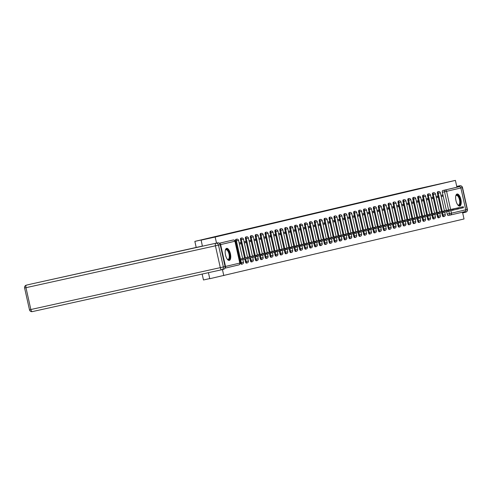 <?xml version="1.0" encoding="UTF-8"?>
<svg xmlns="http://www.w3.org/2000/svg" width="492" height="492" viewBox="0 0 492 492"><rect width="100%" height="100%" fill="white"/><g stroke="black" fill="none" stroke-linecap="round" stroke-linejoin="round"><path stroke-width="0.74" d="M308.951 214.604L322.119 211.695L308.951 214.604M441.761 212.815L442.314 215.275A1.581 0.646 77.5 0 0 443.286 216.671A1.581 0.646 77.5 0 0 443.292 216.671L444.061 216.505A1.581 0.646 -102.5 0 1 444.061 216.505A1.581 0.646 -102.5 0 1 443.089 215.109L442.536 212.642L438.846 213.46M436.841 213.977L437.388 216.437A1.581 0.646 77.5 0 0 438.366 217.833L439.141 217.661A1.581 0.646 -102.5 0 1 438.163 216.265L437.616 213.805L433.926 214.617M431.921 215.133L432.468 217.599A1.581 0.646 77.5 0 0 433.44 218.995A1.581 0.646 77.5 0 0 433.446 218.995L434.215 218.823A1.581 0.646 -102.5 0 1 434.215 218.823A1.581 0.646 -102.5 0 1 433.243 217.427L432.696 214.967L429.006 215.779M426.994 216.296L427.548 218.762A1.581 0.646 77.5 0 0 428.52 220.152L429.295 219.986A1.581 0.646 -102.5 0 1 428.323 218.589L427.769 216.123L424.079 216.941M422.074 217.458L422.622 219.918A1.581 0.646 77.5 0 0 423.6 221.314L424.368 221.142A1.581 0.646 -102.5 0 1 424.368 221.142A1.581 0.646 -102.5 0 1 423.397 219.746L422.849 217.286L419.159 218.104M417.154 218.62L417.702 221.08A1.581 0.646 77.5 0 0 418.674 222.476A1.581 0.646 77.5 0 0 418.68 222.476M412.228 219.776L412.782 222.243A1.581 0.646 77.5 0 0 413.754 223.639L414.528 223.466A1.581 0.646 -102.5 0 1 413.557 222.07L413.003 219.604L409.313 220.422M407.308 220.939L407.856 223.399A1.581 0.646 77.5 0 0 408.827 224.795A1.581 0.646 77.5 0 0 408.834 224.795L409.602 224.629A1.581 0.646 -102.5 0 1 408.631 223.233L408.083 220.767L404.393 221.584M402.382 222.101L402.936 224.561A1.581 0.646 77.5 0 0 403.907 225.957A1.581 0.646 77.5 0 0 403.914 225.957L404.682 225.785A1.581 0.646 -102.5 0 1 403.711 224.389L403.157 221.929L399.467 222.741M397.462 223.257L398.016 225.723A1.581 0.646 77.5 0 0 398.987 227.12L399.762 226.947A1.581 0.646 -102.5 0 1 398.791 225.551L398.237 223.091L394.547 223.903M392.542 224.42L393.09 226.886A1.581 0.646 77.5 0 0 394.061 228.282A1.581 0.646 77.5 0 0 394.067 228.276L394.836 228.11A1.581 0.646 -102.5 0 1 394.836 228.11A1.581 0.646 -102.5 0 1 393.864 226.714L393.317 224.247L389.627 225.065M387.616 225.582L388.17 228.042A1.581 0.646 77.5 0 0 389.141 229.438A1.581 0.646 77.5 0 0 389.147 229.438L389.916 229.266A1.581 0.646 -102.5 0 1 389.916 229.266A1.581 0.646 -102.5 0 1 388.944 227.87L388.391 225.41L384.701 226.228M382.696 226.744L383.25 229.204A1.581 0.646 77.5 0 0 384.221 230.6L384.996 230.428A1.581 0.646 -102.5 0 1 384.024 229.032L383.471 226.572M377.776 227.901L378.323 230.367A1.581 0.646 77.5 0 0 379.295 231.763A1.581 0.646 77.5 0 0 379.301 231.763L380.07 231.591A1.581 0.646 -102.5 0 1 380.07 231.591A1.581 0.646 -102.5 0 1 379.098 230.195L378.551 227.728M372.85 229.063L373.403 231.523A1.581 0.646 77.5 0 0 374.375 232.919A1.581 0.646 77.5 0 0 374.381 232.919L375.15 232.753A1.581 0.646 -102.5 0 1 375.15 232.753A1.581 0.646 -102.5 0 1 374.178 231.357L373.625 228.891L369.935 229.709M367.93 230.225L368.477 232.685A1.581 0.646 77.5 0 0 369.455 234.081L370.23 233.909A1.581 0.646 -102.5 0 1 369.252 232.513L368.705 230.053L365.015 230.871M363.01 231.381L363.557 233.848A1.581 0.646 77.5 0 0 364.529 235.244A1.581 0.646 77.5 0 0 364.535 235.244L365.304 235.071A1.581 0.646 -102.5 0 1 365.304 235.071A1.581 0.646 -102.5 0 1 364.332 233.675L363.785 231.215L360.095 232.027M358.084 232.544L358.637 235.01A1.581 0.646 77.5 0 0 359.609 236.406A1.581 0.646 77.5 0 0 359.609 236.4L360.384 236.234A1.581 0.646 -102.5 0 1 359.412 234.838L358.859 232.372L355.169 233.19M353.164 233.706L353.711 236.166A1.581 0.646 77.5 0 0 354.689 237.562L355.464 237.39A1.581 0.646 -102.5 0 1 354.486 235.994L353.939 233.534L350.249 234.352M348.244 234.868L348.791 237.328A1.581 0.646 77.5 0 0 349.763 238.725A1.581 0.646 77.5 0 0 349.769 238.725M343.318 236.025L343.871 238.491A1.581 0.646 77.5 0 0 344.843 239.887L345.618 239.715A1.581 0.646 -102.5 0 1 344.646 238.319L344.092 235.852L340.402 236.67M338.398 237.187L338.945 239.647A1.581 0.646 77.5 0 0 339.917 241.043A1.581 0.646 77.5 0 0 339.923 241.043L340.692 240.877A1.581 0.646 -102.5 0 1 339.72 239.481L339.173 237.015L335.483 237.833M333.471 238.349L334.025 240.809A1.581 0.646 77.5 0 0 334.997 242.205A1.581 0.646 77.5 0 0 335.003 242.205L335.772 242.033A1.581 0.646 -102.5 0 1 334.8 240.637L334.246 238.177L330.556 238.995M328.551 239.506L329.105 241.972A1.581 0.646 77.5 0 0 330.077 243.368L330.852 243.196A1.581 0.646 -102.5 0 1 329.88 241.8L329.326 239.34L325.636 240.151M323.631 240.668L324.179 243.134A1.581 0.646 77.5 0 0 325.151 244.53A1.581 0.646 77.5 0 0 325.157 244.524L325.925 244.358A1.581 0.646 -102.5 0 1 325.925 244.358A1.581 0.646 -102.5 0 1 324.954 242.962L324.406 240.496L320.716 241.314M318.705 241.83L319.259 244.29A1.581 0.646 77.5 0 0 320.231 245.686A1.581 0.646 77.5 0 0 320.237 245.686L321.005 245.514A1.581 0.646 -102.5 0 1 321.005 245.514A1.581 0.646 -102.5 0 1 320.034 244.124L319.48 241.658L315.79 242.476M313.785 242.993L314.339 245.453A1.581 0.646 77.5 0 0 315.311 246.849L316.085 246.677A1.581 0.646 -102.5 0 1 315.114 245.28L314.56 242.82M308.865 244.149L309.413 246.615A1.581 0.646 77.5 0 0 310.384 248.011A1.581 0.646 77.5 0 0 310.39 248.011L311.159 247.839A1.581 0.646 -102.5 0 1 311.159 247.839A1.581 0.646 -102.5 0 1 310.188 246.443L309.64 243.977M303.939 245.311L304.493 247.777A1.581 0.646 77.5 0 0 305.464 249.167A1.581 0.646 77.5 0 0 305.471 249.167L306.239 249.001A1.581 0.646 -102.5 0 1 305.268 247.605L304.714 245.139L301.024 245.957M299.019 246.474L299.573 248.934A1.581 0.646 77.5 0 0 300.544 250.33L301.319 250.157A1.581 0.646 -102.5 0 1 300.341 248.761L299.794 246.301L296.104 247.119M294.099 247.63L294.647 250.096A1.581 0.646 77.5 0 0 295.618 251.492A1.581 0.646 77.5 0 0 295.624 251.492L296.393 251.32A1.581 0.646 -102.5 0 1 296.393 251.32A1.581 0.646 -102.5 0 1 295.421 249.924L294.874 247.464L291.184 248.275M289.173 248.792L289.726 251.258A1.581 0.646 77.5 0 0 290.698 252.654A1.581 0.646 77.5 0 0 290.704 252.648L291.473 252.482A1.581 0.646 -102.5 0 1 290.501 251.086L289.948 248.62L286.258 249.438M284.253 249.954L284.8 252.414A1.581 0.646 77.5 0 0 285.778 253.81L286.553 253.638A1.581 0.646 -102.5 0 1 285.575 252.248L285.028 249.782L281.338 250.6M279.333 251.117L279.88 253.577A1.581 0.646 77.5 0 0 280.852 254.973A1.581 0.646 77.5 0 0 280.858 254.973M274.407 252.273L274.96 254.739A1.581 0.646 77.5 0 0 275.932 256.135L276.707 255.963A1.581 0.646 -102.5 0 1 275.735 254.567L275.182 252.101M269.487 253.435L270.034 255.901A1.581 0.646 77.5 0 0 271.012 257.291L271.781 257.125A1.581 0.646 -102.5 0 1 270.809 255.729L270.262 253.263L266.572 254.081M264.567 254.598L265.114 257.058A1.581 0.646 77.5 0 0 266.086 258.454A1.581 0.646 77.5 0 0 266.092 258.454L266.861 258.282A1.581 0.646 -102.5 0 1 265.889 256.885L265.336 254.425L261.646 255.243M259.641 255.754L260.194 258.22A1.581 0.646 77.5 0 0 261.166 259.616L261.941 259.444A1.581 0.646 -102.5 0 1 260.969 258.048L260.416 255.588L256.726 256.4M254.721 256.916L255.268 259.382A1.581 0.646 77.5 0 0 256.24 260.778A1.581 0.646 77.5 0 0 256.246 260.772M249.782 258.011L250.348 260.539A1.581 0.646 77.5 0 0 251.32 261.935A1.581 0.646 77.5 0 0 251.326 261.935L252.095 261.762A1.581 0.646 -102.5 0 1 252.095 261.762A1.581 0.646 -102.5 0 1 251.123 260.373L250.557 257.839M244.844 259.099L245.428 261.701A1.581 0.646 77.5 0 0 246.4 263.097L247.175 262.925A1.581 0.646 -102.5 0 1 246.203 261.529L245.619 258.927M239.912 260.2L240.502 262.863A1.581 0.646 77.5 0 0 241.474 264.259A1.581 0.646 77.5 0 0 241.48 264.259L242.248 264.087A1.581 0.646 -102.5 0 1 242.248 264.087A1.581 0.646 -102.5 0 1 241.277 262.691L240.68 260.022M226.615 248.355A6.168 2.528 77.5 0 0 225.496 254.942A6.168 2.528 77.5 0 0 229.29 260.397A6.168 2.528 77.5 0 0 229.309 260.397A6.168 2.528 77.5 0 0 230.428 253.817A6.168 2.528 77.5 0 0 226.627 248.355A6.168 2.528 77.5 0 0 226.615 248.355M457.074 194.02A6.168 2.528 77.5 0 0 455.955 200.601A6.168 2.528 77.5 0 0 459.749 206.062A6.168 2.528 77.5 0 0 459.768 206.056A6.168 2.528 77.5 0 0 460.887 199.475A6.168 2.528 77.5 0 0 457.086 194.014A6.168 2.528 77.5 0 0 457.074 194.02M327.438 210.312L336.454 208.313L327.438 210.312M30.855 284.093A2.374 2.165 76.7 0 1 30.91 284.081L217.55 242.863L202.409 246.209L201.148 240.127L210.551 237.913L194.85 241.387L416.281 189.174L455.407 180.386L215.164 237.033L216.523 243.091M201.148 240.127L215.164 237.033M313.933 213.43L326.823 210.588L313.939 213.46M314.093 213.387L331.639 209.451L314.093 213.387M455.407 180.386L456.933 187.212L459.116 186.732A1.581 1.445 76.7 0 1 460.869 187.962L465.752 209.801A1.581 1.445 76.7 0 1 464.706 211.652L450.432 215.022A1.581 1.445 76.7 0 1 450.395 215.029A1.581 0.646 -102.5 0 1 450.389 215.029L448.212 215.508A1.581 0.646 -102.5 0 1 448.206 215.514A1.581 0.646 -102.5 0 1 447.234 214.118L446.687 211.652M446.41 210.416L442.351 192.28L444.534 191.794A1.581 0.646 -102.5 0 1 444.823 190.103L459.116 186.732M208.43 272.685L209.776 278.718L464.03 218.971L462.511 212.169M209.746 278.583L203.473 279.973L202.157 274.069M464.706 211.652A1.581 1.445 76.7 0 1 464.688 211.658L450.414 215.022A1.581 1.445 76.7 0 0 451.459 213.171L467.197 209.457L462.314 187.618L460.869 187.956M224.93 268.091A1.581 1.445 -103.3 0 0 225.508 266.449L220.631 244.61A1.581 1.445 -103.3 0 0 219.395 243.368M222.439 269.573L223.792 275.618M236.055 244.899L235.631 243.78M244.186 258.097L242.599 258.386M239.407 244.112L240.982 243.743L239.407 244.087M240.982 243.743L240.723 242.581L239.149 242.95M249.112 256.935L247.525 257.224M244.333 242.95L245.902 242.581L244.327 242.925M245.902 242.581L245.643 241.424L244.075 241.793M254.032 255.772L252.445 256.068M249.253 241.787L250.822 241.418L249.247 241.769M250.822 241.418L250.563 240.262L248.995 240.631M258.952 254.61L257.365 254.905M255.748 240.256L254.173 240.606L255.748 240.256L255.489 239.1L253.915 239.469M263.878 253.454L262.291 253.743M259.099 239.469L260.668 239.1L259.093 239.444M260.668 239.1L260.409 237.937L258.841 238.312M268.798 252.291L267.211 252.587M264.019 238.306L265.588 237.937L264.013 238.288M265.588 237.937L265.329 236.781L263.761 237.15M273.718 251.129L272.131 251.424M268.946 237.144L270.514 236.775L268.94 237.126M270.514 236.775L270.256 235.619L268.681 235.988M278.644 249.973L277.058 250.262M275.434 235.619L273.86 235.963L275.434 235.619L275.176 234.456L273.607 234.825M283.564 248.811L281.978 249.1M278.786 234.825L280.354 234.456L278.779 234.801M280.354 234.456L280.096 233.3L278.527 233.669M288.484 247.648L286.904 247.943M283.712 233.663L285.28 233.294L283.706 233.645M285.28 233.294L285.022 232.138L283.453 232.507M293.41 246.486L291.824 246.781M288.632 232.507L290.2 232.132L288.626 232.482M290.2 232.132L289.942 230.976L288.373 231.345M298.33 245.33L296.744 245.619M295.12 230.976L293.552 231.32L295.12 230.976L294.862 229.813L293.293 230.188M303.257 244.167L301.67 244.463M298.478 230.182L300.046 229.813L298.472 230.164M300.046 229.813L299.788 228.657L298.22 229.026M308.177 243.005L306.59 243.3M303.398 229.02L304.966 228.651L303.392 229.001M304.966 228.651L304.708 227.495L303.14 227.864M313.096 241.849L311.51 242.138M308.318 227.864L309.892 227.495L308.318 227.839M309.892 227.495L309.628 226.332L308.06 226.701M318.023 240.686L316.436 240.975M314.812 226.332L313.238 226.677L314.812 226.332L314.554 225.176L312.986 225.545M322.943 239.524L321.356 239.819M318.164 225.539L319.732 225.17L318.158 225.52M319.732 225.17L319.474 224.014L317.906 224.383M327.863 238.362L326.276 238.657M323.084 224.383L324.659 224.008L323.084 224.358M324.659 224.008L324.4 222.851L322.826 223.22M332.789 237.206L331.202 237.495M328.01 223.22L329.578 222.851L328.004 223.196M329.578 222.851L329.32 221.689L327.752 222.064M337.709 236.043L336.122 236.338M334.498 221.689L332.924 222.04L334.498 221.689L334.24 220.533L332.672 220.902M342.629 234.881L341.042 235.176M337.856 220.896L339.425 220.527L337.85 220.877M339.425 220.527L339.166 219.37L337.592 219.739M347.555 233.725L345.968 234.014M342.776 219.739L344.345 219.364L342.77 219.715M344.345 219.364L344.086 218.208L342.518 218.577M352.475 232.562L350.888 232.851M347.696 218.577L349.265 218.208L347.69 218.553M349.265 218.208L349.006 217.052L347.438 217.421M357.395 231.4L355.808 231.695M354.191 217.046L352.616 217.396L354.191 217.046L353.933 215.89L352.364 216.259M362.321 230.238L360.734 230.533M357.543 216.259L359.111 215.883L357.536 216.234M359.111 215.883L358.853 214.727L357.284 215.096M367.241 229.081L365.654 229.37M362.463 215.096L364.031 214.727L362.456 215.072M364.031 214.727L363.772 213.565L362.204 213.94M372.167 227.919L370.581 228.214M367.389 213.934L368.957 213.565L367.383 213.909M368.957 213.565L368.699 212.409L367.13 212.778M377.087 226.757L375.501 227.052M372.309 212.772L373.877 212.403L372.303 212.753M373.877 212.403L373.619 211.246L372.05 211.615M382.007 225.594L380.421 225.889M377.229 211.615L378.803 211.24L377.229 211.591M378.803 211.24L378.539 210.084L376.97 210.453M386.933 224.438L385.347 224.727M382.155 210.453L383.723 210.084L382.149 210.428M383.723 210.084L383.465 208.928L381.897 209.297M391.853 223.276L390.267 223.571M388.643 208.922L387.069 209.272L388.643 208.922L388.385 207.765L386.817 208.134M396.773 222.113L395.187 222.409M393.569 207.759L391.995 208.11L393.569 207.759L393.311 206.603L391.737 206.972M401.7 220.957L400.113 221.246M396.921 206.972L398.489 206.603L396.915 206.947M398.489 206.603L398.231 205.441L396.663 205.816M406.62 219.795L405.033 220.084M401.841 205.81L403.409 205.441L401.835 205.785M403.409 205.441L403.151 204.285L401.583 204.654M411.54 218.632L409.953 218.928M408.335 204.278L406.761 204.629L408.335 204.278L408.077 203.122L406.503 203.491M416.466 217.47L414.879 217.765M411.687 203.491L413.255 203.116L411.681 203.467M413.255 203.116L412.997 201.96L411.429 202.329M421.386 216.314L419.799 216.603M416.607 202.329L418.175 201.96L416.601 202.304M418.175 201.96L417.917 200.804L416.349 201.173M426.306 215.152L424.719 215.447M421.533 201.167L423.102 200.797L421.527 201.148M423.102 200.797L422.843 199.641L421.269 200.01M431.232 213.989L429.645 214.284M428.022 199.635L426.447 199.986L428.022 199.635L427.763 198.479L426.195 198.848M436.152 212.833L434.565 213.122M431.373 198.848L432.942 198.479L431.367 198.823M432.942 198.479L432.683 197.317L431.115 197.692M441.072 211.671L439.491 211.96M436.299 197.686L437.868 197.317L436.293 197.661M437.868 197.317L437.609 196.16L436.041 196.529M441.484 211.578L437.431 193.436L438.206 193.264A1.581 0.646 -102.5 0 1 438.495 191.572L437.72 191.745A1.581 0.646 77.5 0 0 437.431 193.436M436.564 212.741L432.511 194.598L433.286 194.426A1.581 0.646 -102.5 0 1 433.575 192.735L432.8 192.907A1.581 0.646 77.5 0 0 432.511 194.598M431.644 213.903L427.585 195.761L428.36 195.588A1.581 0.646 -102.5 0 1 428.649 193.897L427.874 194.063A1.581 0.646 77.5 0 0 427.585 195.761M426.718 215.059L422.665 196.917L423.44 196.751A1.581 0.646 -102.5 0 1 423.729 195.053L422.954 195.226A1.581 0.646 77.5 0 0 422.665 196.917M421.798 216.222L417.745 198.079L418.52 197.907A1.581 0.646 -102.5 0 1 418.809 196.216L418.034 196.388A1.581 0.646 77.5 0 0 417.745 198.079M416.878 217.384L412.819 199.242L413.594 199.069A1.581 0.646 -102.5 0 1 413.883 197.378L413.108 197.55A1.581 0.646 77.5 0 0 412.819 199.242M411.952 218.54L407.899 200.404L408.674 200.232A1.581 0.646 -102.5 0 1 408.963 198.534L408.188 198.707A1.581 0.646 77.5 0 0 407.899 200.404M407.032 219.703L402.979 201.56L403.754 201.388A1.581 0.646 -102.5 0 1 404.043 199.697L403.268 199.869A1.581 0.646 77.5 0 0 402.979 201.56M402.112 220.865L398.053 202.722L398.827 202.55A1.581 0.646 -102.5 0 1 399.117 200.859L398.342 201.031A1.581 0.646 77.5 0 0 398.053 202.722M397.185 222.027L393.133 203.885L393.907 203.713A1.581 0.646 -102.5 0 1 394.197 202.021L393.422 202.187A1.581 0.646 77.5 0 0 393.133 203.885M392.265 223.183L388.206 205.041L388.981 204.875A1.581 0.646 -102.5 0 1 389.277 203.178L388.502 203.35A1.581 0.646 77.5 0 0 388.206 205.041M387.339 224.346L383.286 206.203L384.061 206.031A1.581 0.646 -102.5 0 1 384.35 204.34L383.576 204.512A1.581 0.646 77.5 0 0 383.286 206.203M382.419 225.508L378.366 207.366L379.141 207.193A1.581 0.646 -102.5 0 1 379.43 205.502L378.656 205.674A1.581 0.646 77.5 0 0 378.366 207.366M377.499 226.664L373.44 208.528L374.215 208.356A1.581 0.646 -102.5 0 1 374.504 206.658L373.736 206.831A1.581 0.646 77.5 0 0 373.44 208.528M372.573 227.827L368.52 209.684L369.295 209.512A1.581 0.646 -102.5 0 1 369.584 207.821L368.809 207.993A1.581 0.646 77.5 0 0 368.52 209.684M367.653 228.989L363.6 210.847L364.375 210.674A1.581 0.646 -102.5 0 1 364.664 208.983L363.889 209.155A1.581 0.646 77.5 0 0 363.6 210.847M362.733 230.151L358.674 212.009L359.449 211.837A1.581 0.646 -102.5 0 1 359.738 210.145L358.963 210.312A1.581 0.646 77.5 0 0 358.674 212.009M357.807 231.308L353.754 213.165L354.529 212.999A1.581 0.646 -102.5 0 1 354.818 211.302L354.043 211.474A1.581 0.646 77.5 0 0 353.754 213.165M352.887 232.47L348.834 214.327L349.609 214.155A1.581 0.646 -102.5 0 1 349.898 212.464L349.123 212.636A1.581 0.646 77.5 0 0 348.834 214.327M347.967 233.632L343.908 215.49L344.683 215.318A1.581 0.646 -102.5 0 1 344.972 213.626L344.197 213.799A1.581 0.646 77.5 0 0 343.908 215.49M343.041 234.789L338.988 216.652L339.763 216.48A1.581 0.646 -102.5 0 1 340.052 214.783L339.277 214.955A1.581 0.646 77.5 0 0 338.988 216.652M338.121 235.951L334.068 217.808L334.843 217.636A1.581 0.646 -102.5 0 1 335.132 215.945L334.357 216.117A1.581 0.646 77.5 0 0 334.068 217.808M333.201 237.113L329.142 218.971L329.917 218.799A1.581 0.646 -102.5 0 1 330.206 217.107L329.431 217.28A1.581 0.646 77.5 0 0 329.142 218.971M328.275 238.276L324.222 220.133L324.997 219.961A1.581 0.646 -102.5 0 1 325.286 218.27L324.511 218.436A1.581 0.646 77.5 0 0 324.222 220.133M323.355 239.432L319.302 221.289L320.071 221.123A1.581 0.646 -102.5 0 1 320.366 219.426L319.591 219.598A1.581 0.646 77.5 0 0 319.302 221.289M318.435 240.594L314.376 222.452L315.151 222.279A1.581 0.646 -102.5 0 1 315.44 220.588L314.665 220.76A1.581 0.646 77.5 0 0 314.376 222.452M313.509 241.757L309.456 223.614L310.231 223.442A1.581 0.646 -102.5 0 1 310.52 221.751L309.745 221.923A1.581 0.646 77.5 0 0 309.456 223.614M308.589 242.913L304.53 224.776L305.304 224.604A1.581 0.646 -102.5 0 1 305.6 222.913L304.825 223.079A1.581 0.646 77.5 0 0 304.53 224.776M303.662 244.075L299.61 225.933L300.384 225.767A1.581 0.646 -102.5 0 1 300.673 224.069L299.899 224.241A1.581 0.646 77.5 0 0 299.61 225.933M298.742 245.237L294.69 227.095L295.464 226.923A1.581 0.646 -102.5 0 1 295.753 225.231L294.979 225.404A1.581 0.646 77.5 0 0 294.69 227.095M293.822 246.4L289.763 228.257L290.538 228.085A1.581 0.646 -102.5 0 1 290.827 226.394L290.052 226.56A1.581 0.646 77.5 0 0 289.763 228.257M288.896 247.556L284.843 229.42L285.618 229.247A1.581 0.646 -102.5 0 1 285.907 227.55L285.132 227.722A1.581 0.646 77.5 0 0 284.843 229.42M283.976 248.718L279.923 230.576L280.698 230.404A1.581 0.646 -102.5 0 1 280.987 228.712L280.212 228.885A1.581 0.646 77.5 0 0 279.923 230.576M279.056 249.881L274.997 231.738L275.772 231.566A1.581 0.646 -102.5 0 1 276.061 229.875L275.286 230.047A1.581 0.646 77.5 0 0 274.997 231.738M274.13 251.037L270.077 232.9L270.852 232.728A1.581 0.646 -102.5 0 1 271.141 231.037L270.366 231.203A1.581 0.646 77.5 0 0 270.077 232.9M269.21 252.199L265.157 234.057L265.932 233.891A1.581 0.646 -102.5 0 1 266.221 232.193L265.446 232.365A1.581 0.646 77.5 0 0 265.157 234.057M264.29 253.362L260.231 235.219L261.006 235.047A1.581 0.646 -102.5 0 1 261.295 233.356L260.52 233.528A1.581 0.646 77.5 0 0 260.231 235.219M259.364 254.524L255.311 236.381L256.086 236.209A1.581 0.646 -102.5 0 1 256.375 234.518L255.6 234.69A1.581 0.646 77.5 0 0 255.311 236.381M254.444 255.68L250.391 237.544L251.166 237.372A1.581 0.646 -102.5 0 1 251.455 235.674L250.68 235.846A1.581 0.646 77.5 0 0 250.391 237.544M249.524 256.842L245.465 238.7L246.24 238.528A1.581 0.646 -102.5 0 1 246.529 236.837L245.754 237.009A1.581 0.646 77.5 0 0 245.465 238.7M244.598 258.005L240.545 239.862L241.32 239.69A1.581 0.646 -102.5 0 1 241.609 237.999L240.834 238.171A1.581 0.646 77.5 0 0 240.545 239.862M239.678 259.161L235.619 241.025L236.394 240.852A1.581 0.646 -102.5 0 1 236.689 239.161L235.914 239.327A1.581 0.646 77.5 0 0 235.619 241.025M194.85 241.387L196.203 247.458M242.248 264.087A1.581 1.581 0 0 0 243.454 262.199L242.857 259.542L243.22 259.462M441.219 196.523L442.788 196.154L442.529 194.998L440.961 195.367M445.998 210.508L444.411 210.804M442.788 196.154L441.213 196.505M456.933 187.212L442.64 190.582A1.581 0.646 77.5 0 0 442.351 192.28M219.26 243.257L230.988 240.49A1.581 0.646 -102.5 0 1 230.994 240.49L219.291 243.282M310.587 214.223L323.139 211.437L310.587 214.229M318.724 212.335L322.057 211.597L318.724 212.335M239.106 259.327L256.517 255.459L239.1 259.29M256.517 255.459L256.738 256.461L239.333 260.329M240.594 260.04L240.373 259.038M242.624 258.485L261.437 254.296L242.611 258.441M261.437 254.296L261.664 255.305L260.409 255.588L260.188 254.585M247.544 257.322L266.363 253.14L247.537 257.279M266.363 253.14L266.584 254.143L265.336 254.425L265.108 253.423M202.476 246.055L30.91 284.081M225.065 266.553L220.182 244.708L218.479 245.114L223.362 266.953L225.065 266.553A2.374 2.165 76.7 0 1 223.466 269.333L221.818 269.721M217.55 242.863A2.374 2.165 76.7 0 1 220.182 244.708M459.989 186.837A2.374 2.165 -103.3 0 0 457.984 186.173L456.761 186.443M465.432 211.203A2.374 2.165 -103.3 0 1 463.901 212.642L462.677 212.913M225.324 250.237A5.338 2.189 -102.5 0 1 225.41 250.059A5.338 2.189 -102.5 0 1 229.524 254.001A5.338 2.189 -102.5 0 1 227.464 259.37A5.338 2.189 -102.5 0 1 227.316 259.241M227.304 259.222A4.945 2.023 77.5 0 0 228.11 259.407A4.945 2.023 77.5 0 0 229.02 254.112A4.945 2.023 77.5 0 0 225.976 249.752A4.945 2.023 77.5 0 0 225.324 250.262M228.928 260.416A6.125 2.509 77.5 0 0 229.844 253.927A6.125 2.509 77.5 0 0 226.289 248.491M455.783 195.896A5.338 2.189 -102.5 0 1 455.869 195.718A5.338 2.189 -102.5 0 1 459.989 199.66A5.338 2.189 -102.5 0 1 457.923 205.029A5.338 2.189 -102.5 0 1 457.775 204.9A4.945 2.023 77.5 0 0 458.569 205.066A4.945 2.023 77.5 0 0 459.479 199.777A4.945 2.023 77.5 0 0 456.435 195.416A4.945 2.023 77.5 0 0 455.783 195.921M459.387 206.074A6.125 2.509 77.5 0 0 460.303 199.586A6.125 2.509 77.5 0 0 456.748 194.155M252.464 256.16L271.283 251.978L252.458 256.123M271.283 251.978L271.504 252.98L270.256 253.263L270.034 252.261M257.39 254.997L276.203 250.815L257.377 254.961M276.203 250.815L276.43 251.818L271.492 252.919M262.31 253.841L281.129 249.659L262.304 253.798M281.129 249.659L281.35 250.662L276.418 251.756M267.236 252.679L286.049 248.497L267.224 252.642M286.049 248.497L286.276 249.499L285.022 249.782L284.8 248.78M272.156 251.517L290.969 247.335L272.144 251.48M290.969 247.335L291.196 248.337L289.948 248.62L289.72 247.617M277.076 250.36L295.895 246.172L277.07 250.317M295.895 246.172L296.116 247.181L294.868 247.464L294.64 246.461M282.002 249.198L300.815 245.016L281.99 249.155M300.815 245.016L301.043 246.018L299.788 246.301L299.567 245.299M286.922 248.036L305.735 243.854L286.916 247.999M305.735 243.854L305.962 244.856L304.714 245.139L304.487 244.137M291.842 246.873L310.661 242.691L291.836 246.836M310.661 242.691L310.882 243.694L305.95 244.795M296.768 245.717L315.581 241.535L296.756 245.674M315.581 241.535L315.809 242.538L310.87 243.632M301.688 244.555L320.507 240.373L301.682 244.518M320.507 240.373L320.729 241.375L319.48 241.658L319.253 240.656M306.608 243.392L325.427 239.21L306.602 243.355M325.427 239.21L325.649 240.213L324.4 240.496L324.179 239.493M311.534 242.236L330.347 238.048L311.522 242.193M330.347 238.048L330.575 239.057L329.32 239.34L329.099 238.337M316.454 241.074L335.273 236.892L316.448 241.031M335.273 236.892L335.495 237.894L334.246 238.177L334.019 237.175M321.374 239.912L340.193 235.73L321.368 239.875M340.193 235.73L340.415 236.732L339.166 237.015L338.945 236.012M326.301 238.749L345.113 234.567L326.288 238.712M345.113 234.567L345.341 235.57L344.086 235.859L343.865 234.85M331.221 237.593L350.04 233.411L331.214 237.55M350.04 233.411L350.261 234.413L345.329 235.508M336.147 236.431L354.96 232.249L336.134 236.394M354.96 232.249L355.181 233.251L353.933 233.534L353.711 232.532M341.067 235.268L359.88 231.086L341.054 235.231M359.88 231.086L360.107 232.089L358.859 232.372L358.631 231.369M345.987 234.106L364.806 229.924L345.981 234.069M364.806 229.924L365.027 230.933L363.779 231.215L363.551 230.213M350.913 232.95L369.726 228.768L350.901 232.907M369.726 228.768L369.953 229.77L368.699 230.053L368.477 229.051M355.833 231.787L374.646 227.605L355.821 231.75M374.646 227.605L374.873 228.608L373.625 228.891L373.397 227.888M360.753 230.625L379.572 226.443L360.747 230.588M379.572 226.443L379.793 227.445L374.861 228.546M365.679 229.469L384.492 225.287L365.667 229.426M384.492 225.287L384.719 226.289L379.781 227.384M370.599 228.306L389.412 224.124L370.593 228.27M389.412 224.124L389.639 225.127L388.391 225.41L388.163 224.407M375.519 227.144L394.338 222.962L375.513 227.107M394.338 222.962L394.559 223.965L393.311 224.247L393.09 223.245M380.445 225.982L399.258 221.8L380.433 225.945M399.258 221.8L399.486 222.808L398.231 223.091L398.01 222.089M385.365 224.826L404.184 220.644L385.359 224.782M404.184 220.644L404.406 221.646L403.157 221.929L402.93 220.926M390.285 223.663L409.104 219.481L390.279 223.626M409.104 219.481L409.326 220.484L408.077 220.767L407.856 219.764M395.211 222.501L414.024 218.319L395.199 222.464M414.024 218.319L414.252 219.321L412.997 219.61L412.776 218.602M400.131 221.345L418.95 217.163L400.125 221.302M418.95 217.163L419.172 218.165L414.233 219.26M405.051 220.182L423.87 216L405.045 220.139M423.87 216L424.092 217.003L422.843 217.286L422.622 216.283M409.977 219.02L428.79 214.838L409.965 218.983M428.79 214.838L429.018 215.84L427.763 216.123L427.542 215.121M414.897 217.858L433.716 213.676L414.891 217.821M433.716 213.676L433.938 214.684L432.689 214.967L432.462 213.965M419.824 216.701L438.636 212.519L419.811 216.658M438.636 212.519L438.864 213.522L437.609 213.805L437.388 212.802M424.744 215.539L443.556 211.357L424.731 215.502M443.556 211.357L443.784 212.359L442.536 212.642L442.308 211.64M429.664 214.377L448.483 210.195L429.657 214.34M448.483 210.195L448.704 211.197L443.772 212.298M434.59 213.22L453.403 209.038L434.577 213.177M453.403 209.038L453.63 210.041L448.692 211.136M439.51 212.058L458.323 207.876L439.504 212.015M458.323 207.876L458.55 208.879L453.612 209.979M444.43 210.896L463.249 206.714L444.424 210.859M463.249 206.714L463.47 207.716L458.538 208.817M442.314 215.275L445.26 214.61L444.7 212.095M437.388 216.437L440.34 215.773L439.774 213.251M432.468 217.599L435.42 216.935L434.854 214.414M427.548 218.762L430.494 218.091L429.934 215.576M422.622 219.918L425.574 219.254L425.008 216.732M418.674 222.476L419.448 222.304A1.581 0.646 -102.5 0 1 419.448 222.304A1.581 0.646 -102.5 0 1 418.477 220.908L417.696 217.446M417.702 221.08L420.654 220.416L420.088 217.894M412.782 222.243L415.728 221.578L415.168 219.057M409.608 224.623A1.581 0.646 -102.5 0 1 409.602 224.629A1.581 1.581 0 0 0 410.808 222.735L407.856 223.399M404.688 225.785A1.581 0.646 -102.5 0 1 404.682 225.785A1.581 1.581 0 0 0 405.888 223.897L402.936 224.561M398.016 225.723L400.962 225.059L400.402 222.538M393.09 226.886L396.042 226.215L395.476 223.7M388.17 228.042L391.115 227.378L390.556 224.862M383.25 229.204L386.195 228.54L385.636 226.019M378.323 230.367L381.275 229.702L380.71 227.181M373.403 231.523L376.349 230.859L375.79 228.343M368.477 232.685L371.429 232.021L370.863 229.5M363.557 233.848L366.509 233.183L365.943 230.662M358.637 235.01L361.583 234.34L361.023 231.824M353.711 236.166L356.663 235.502L356.097 232.987M349.763 238.725L350.538 238.552A1.581 0.646 -102.5 0 1 350.538 238.552A1.581 0.646 -102.5 0 1 349.566 237.156L348.785 233.694M348.791 237.328L351.743 236.664L351.177 234.143M343.871 238.491L346.817 237.827L346.257 235.305M340.698 240.871A1.581 0.646 -102.5 0 1 340.692 240.877A1.581 1.581 0 0 0 341.897 238.983L338.945 239.647M335.778 242.033A1.581 0.646 -102.5 0 1 335.772 242.033A1.581 1.581 0 0 0 336.977 240.145L334.025 240.809M329.105 241.972L332.051 241.308L331.491 238.786M324.179 243.134L327.131 242.464L326.565 239.948M319.259 244.29L322.205 243.626L321.645 241.111M314.339 245.453L317.285 244.788L316.725 242.267M309.413 246.615L312.365 245.951L311.799 243.429M306.245 248.995A1.581 0.646 -102.5 0 1 306.239 249.001A1.581 1.581 0 0 0 307.438 247.107L304.493 247.777M299.573 248.934L302.518 248.269L301.953 245.748M294.647 250.096L297.599 249.432L297.033 246.91M289.726 251.258L292.672 250.594L292.113 248.073M284.8 252.414L287.752 251.75L287.187 249.235M280.852 254.973L281.627 254.801A1.581 0.646 -102.5 0 1 281.627 254.801A1.581 0.646 -102.5 0 1 280.655 253.405L279.874 249.942M279.88 253.577L282.832 252.913L282.267 250.391M274.96 254.739L277.906 254.075L277.347 251.553M271.787 257.119A1.581 0.646 -102.5 0 1 271.781 257.125A1.581 1.581 0 0 0 272.986 255.231L270.034 255.901M266.867 258.282A1.581 0.646 -102.5 0 1 266.861 258.282A1.581 1.581 0 0 0 268.066 256.393L265.114 257.058M260.194 258.22L263.14 257.556L262.58 255.034M256.24 260.778L257.015 260.606A1.581 0.646 -102.5 0 1 257.015 260.606A1.581 0.646 -102.5 0 1 256.043 259.21L255.496 256.744M255.268 259.382L258.22 258.718L257.654 256.197M250.348 260.539L253.3 259.874L252.734 257.359M245.428 261.701L248.374 261.037L247.796 258.448M240.502 262.863L243.454 262.199M447.234 214.118L449.417 213.633L448.852 211.105M448.593 209.949L444.534 191.794L446.576 191.333L450.635 209.5M450.893 210.65L451.459 213.171L449.417 213.633A1.581 0.646 -102.5 0 0 450.389 215.029A1.581 1.581 0 0 0 450.414 215.022M460.869 187.962L446.576 191.333A1.581 1.445 -103.3 0 0 444.823 190.103L442.64 190.582M225.508 266.449L239.807 263.079L234.924 241.24L220.631 244.61M442.259 211.406L438.206 193.264L440.383 192.772A1.581 1.581 0 0 0 438.495 191.572M437.339 212.569L433.286 194.426L435.457 193.934A1.581 1.581 0 0 0 433.575 192.735M432.419 213.731L428.36 195.588L430.537 195.096A1.581 1.581 0 0 0 428.649 193.897M427.493 214.887L423.44 196.751L425.617 196.253A1.581 1.581 0 0 0 423.729 195.053M422.573 216.049L418.52 197.907L420.691 197.415A1.581 1.581 0 0 0 418.809 196.216M417.653 217.212L413.594 199.069L415.771 198.577A1.581 1.581 0 0 0 413.883 197.378M412.726 218.374L408.674 200.232L410.845 199.734A1.581 1.581 0 0 0 408.963 198.534M407.807 219.53L403.754 201.388L405.925 200.896A1.581 1.581 0 0 0 404.043 199.697M402.887 220.693L398.827 202.55L401.005 202.058A1.581 1.581 0 0 0 399.117 200.859M397.96 221.855L393.907 203.713L396.078 203.221A1.581 1.581 0 0 0 394.197 202.021M393.04 223.011L388.981 204.875L391.158 204.377A1.581 1.581 0 0 0 389.277 203.178M388.114 224.174L384.061 206.031L386.238 205.539A1.581 1.581 0 0 0 384.35 204.34M383.194 225.336L379.141 207.193L381.312 206.702A1.581 1.581 0 0 0 379.43 205.502M378.274 226.498L374.215 208.356L376.392 207.858A1.581 1.581 0 0 0 374.504 206.658M373.348 227.655L369.295 209.512L371.472 209.02A1.581 1.581 0 0 0 369.584 207.821M368.428 228.817L364.375 210.674L366.546 210.182A1.581 1.581 0 0 0 364.664 208.983M363.508 229.979L359.449 211.837L361.626 211.345A1.581 1.581 0 0 0 359.738 210.145M358.582 231.135L354.529 212.999L356.706 212.501A1.581 1.581 0 0 0 354.818 211.302M353.662 232.298L349.609 214.155L351.78 213.663A1.581 1.581 0 0 0 349.898 212.464M348.742 233.46L344.683 215.318L346.86 214.826A1.581 1.581 0 0 0 344.972 213.626M343.816 234.623L339.763 216.48L341.934 215.982A1.581 1.581 0 0 0 340.052 214.783M338.896 235.779L334.843 217.636L337.014 217.144A1.581 1.581 0 0 0 335.132 215.945M333.976 236.941L329.917 218.799L332.094 218.307A1.581 1.581 0 0 0 330.206 217.107M329.05 238.103L324.997 219.961L327.168 219.469A1.581 1.581 0 0 0 325.286 218.27M324.13 239.26L320.071 221.123L322.248 220.625A1.581 1.581 0 0 0 320.366 219.426M319.203 240.422L315.151 222.279L317.328 221.787A1.581 1.581 0 0 0 315.44 220.588M314.283 241.584L310.231 223.442L312.402 222.95A1.581 1.581 0 0 0 310.52 221.751M309.363 242.747L305.304 224.604L307.482 224.112A1.581 1.581 0 0 0 305.6 222.913M304.437 243.903L300.384 225.767L302.562 225.268A1.581 1.581 0 0 0 300.673 224.069M299.517 245.065L295.464 226.923L297.635 226.431A1.581 1.581 0 0 0 295.753 225.231M294.597 246.228L290.538 228.085L292.715 227.593A1.581 1.581 0 0 0 290.827 226.394M289.671 247.384L285.618 229.247L287.795 228.749A1.581 1.581 0 0 0 285.907 227.55M284.751 248.546L280.698 230.404L282.869 229.912A1.581 1.581 0 0 0 280.987 228.712M279.831 249.708L275.772 231.566L277.949 231.074A1.581 1.581 0 0 0 276.061 229.875M274.905 250.871L270.852 232.728L273.029 232.236A1.581 1.581 0 0 0 271.141 231.037M269.985 252.027L265.932 233.891L268.103 233.392A1.581 1.581 0 0 0 266.221 232.193M265.065 253.189L261.006 235.047L263.183 234.555A1.581 1.581 0 0 0 261.295 233.356M260.139 254.352L256.086 236.209L258.257 235.717A1.581 1.581 0 0 0 256.375 234.518M255.219 255.508L251.166 237.372L253.337 236.873A1.581 1.581 0 0 0 251.455 235.674M250.299 256.67L246.24 238.528L248.417 238.036A1.581 1.581 0 0 0 246.529 236.837M245.373 257.833L241.32 239.69L243.491 239.198A1.581 1.581 0 0 0 241.609 237.999M240.453 258.995L236.394 240.852L238.571 240.36A1.581 1.581 0 0 0 236.689 239.161M238.743 264.936L224.875 268.202L238.761 264.93A1.581 1.445 76.7 0 1 238.743 264.936M239.936 263.048L239.807 263.079A1.581 1.445 76.7 0 1 238.761 264.93A1.581 1.581 0 0 0 239.936 263.048L235.059 241.209L234.143 241.406M234.924 241.24L235.059 241.209A1.581 1.581 0 0 0 233.171 240.01A1.581 1.445 -103.3 0 1 234.924 241.24M240.182 260.139L239.961 259.136M255.489 256.75L255.268 255.742M29.483 309.819A2.374 2.374 0 0 0 32.306 311.614A2.374 0.972 77.5 0 0 32.312 311.614L221.757 269.733A2.374 0.972 77.5 0 0 221.763 269.733A2.374 2.165 -103.3 0 0 223.362 266.953L220.299 267.642A2.374 0.972 77.5 0 0 221.757 269.733L32.312 311.614A2.374 0.972 77.5 0 1 30.848 309.523L220.299 267.642L215.422 245.803L25.971 287.685L30.848 309.523L29.483 309.819L24.6 287.974L25.971 287.685A2.374 0.972 77.5 0 1 26.396 285.145A2.374 2.165 -103.3 0 0 26.371 285.151L30.885 284.087M215.847 243.263A2.374 0.972 77.5 0 0 215.422 245.803L218.479 245.114A2.374 2.165 -103.3 0 0 215.847 243.263M459.7 185.767A2.374 0.972 77.5 0 0 459.694 185.767L456.754 186.419L459.694 185.767A2.374 2.165 76.7 0 1 462.314 187.618L462.517 187.569A2.374 2.374 0 0 0 459.694 185.767A2.374 0.972 77.5 0 0 459.688 185.767L457.984 186.173M463.925 212.636L465.629 212.237A2.374 2.165 76.7 0 1 465.604 212.243A2.374 2.374 0 0 0 467.4 209.407L467.197 209.457A2.374 2.165 76.7 0 1 465.629 212.237L463.95 212.63M275.176 252.107L274.954 251.105M309.634 243.983L309.413 242.98M314.554 242.82L314.333 241.818M378.545 227.734L378.317 226.726M383.465 226.572L383.243 225.57M447.456 211.486L447.228 210.478M452.376 210.324L452.154 209.321M457.302 209.162L457.074 208.159M462.222 207.999L462 206.997M238.571 240.36L242.63 258.528M243.491 239.198L247.556 257.365M247.175 262.925A1.581 1.581 0 0 0 248.374 261.037M248.417 238.036L252.476 256.203M252.095 261.762A1.581 1.581 0 0 0 253.3 259.874M253.337 236.873L257.396 255.047M257.015 260.606A1.581 1.581 0 0 0 258.22 258.718M258.257 235.717L262.322 253.884M261.941 259.444A1.581 1.581 0 0 0 263.14 257.556M263.183 234.555L267.242 252.722M267.5 253.872L268.066 256.393M268.103 233.392L272.168 251.56M272.42 252.716L272.986 255.231M273.029 232.236L277.088 250.403M276.707 255.963A1.581 1.581 0 0 0 277.906 254.075M277.949 231.074L282.008 249.241M281.627 254.801A1.581 1.581 0 0 0 282.832 252.913M282.869 229.912L286.934 248.079M286.553 253.638A1.581 1.581 0 0 0 287.752 251.75M287.795 228.749L291.854 246.922M291.473 252.482A1.581 1.581 0 0 0 292.672 250.594M292.715 227.593L296.774 245.76M296.393 251.32A1.581 1.581 0 0 0 297.599 249.432M297.635 226.431L301.701 244.598M301.319 250.157A1.581 1.581 0 0 0 302.518 248.269M302.562 225.268L306.621 243.435M306.879 244.592L307.438 247.107M307.482 224.112L311.541 242.279M311.159 247.839A1.581 1.581 0 0 0 312.365 245.951M312.402 222.95L316.467 241.117M316.085 246.677A1.581 1.581 0 0 0 317.285 244.788M317.328 221.787L321.387 239.955M321.005 245.514A1.581 1.581 0 0 0 322.205 243.626M322.248 220.625L326.307 238.798M325.925 244.358A1.581 1.581 0 0 0 327.131 242.464M327.168 219.469L331.233 237.636M330.852 243.196A1.581 1.581 0 0 0 332.051 241.308M332.094 218.307L336.153 236.474M336.411 237.624L336.977 240.145M337.014 217.144L341.073 235.311M341.331 236.468L341.897 238.983M341.934 215.982L345.999 234.155M345.618 239.715A1.581 1.581 0 0 0 346.817 237.827M346.86 214.826L350.919 232.993M350.538 238.552A1.581 1.581 0 0 0 351.743 236.664M351.78 213.663L355.845 231.83M355.464 237.39A1.581 1.581 0 0 0 356.663 235.502M356.706 212.501L360.765 230.674M360.384 236.234A1.581 1.581 0 0 0 361.583 234.34M361.626 211.345L365.685 229.512M365.304 235.071A1.581 1.581 0 0 0 366.509 233.183M366.546 210.182L370.611 228.35M370.23 233.909A1.581 1.581 0 0 0 371.429 232.021M371.472 209.02L375.531 227.187M375.15 232.753A1.581 1.581 0 0 0 376.349 230.859M376.392 207.858L380.451 226.031M380.07 231.591A1.581 1.581 0 0 0 381.275 229.702M381.312 206.702L385.377 224.869M384.996 230.428A1.581 1.581 0 0 0 386.195 228.54M386.238 205.539L390.297 223.706M389.916 229.266A1.581 1.581 0 0 0 391.115 227.378M391.158 204.377L395.217 222.55M394.836 228.11A1.581 1.581 0 0 0 396.042 226.215M396.078 203.221L400.144 221.388M399.762 226.947A1.581 1.581 0 0 0 400.962 225.059M401.005 202.058L405.064 220.225M405.322 221.375L405.888 223.897M405.925 200.896L409.984 219.063M410.242 220.219L410.808 222.735M410.845 199.734L414.91 217.907M414.528 223.466A1.581 1.581 0 0 0 415.728 221.578M415.771 198.577L419.83 216.744M419.448 222.304A1.581 1.581 0 0 0 420.654 220.416M420.691 197.415L424.756 215.582M424.368 221.142A1.581 1.581 0 0 0 425.574 219.254M425.617 196.253L429.676 214.426M429.295 219.986A1.581 1.581 0 0 0 430.494 218.091M430.537 195.096L434.596 213.264M434.215 218.823A1.581 1.581 0 0 0 435.42 216.935M435.457 193.934L439.522 212.101M439.141 217.661A1.581 1.581 0 0 0 440.34 215.773M440.383 192.772L444.442 210.939M444.061 216.505A1.581 1.581 0 0 0 445.26 214.61M230.988 240.49L233.171 240.01M448.206 215.514L450.389 215.029M26.371 285.151A2.374 2.374 0 0 0 24.6 287.974M221.757 269.733A2.374 2.374 0 0 0 221.794 269.727L223.497 269.327M462.517 187.569L467.4 209.407"/></g></svg>
